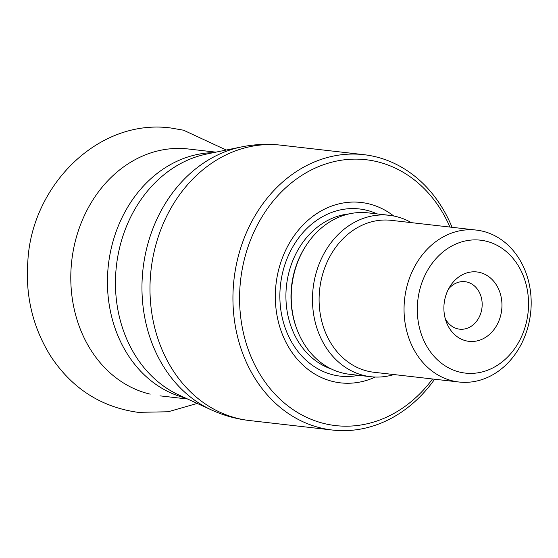 <?xml version="1.0" encoding="UTF-8"?>
<svg xmlns="http://www.w3.org/2000/svg" width="558" height="558" viewBox="0 0 558 558"><rect width="100%" height="100%" fill="white"/><g stroke="black" fill="none" stroke-linecap="round" stroke-linejoin="round"><path stroke-width="0.84" d="M449.95 227.064A133.801 110.923 96.5 0 0 263.369 214.649A133.801 110.923 96.5 0 0 325.084 423.766A133.801 110.923 96.5 0 0 432.541 378.98M375.262 377.048A90.787 75.26 -83.5 0 1 275.408 300.888A90.787 75.26 -83.5 0 1 368.259 203.705A90.787 75.26 -83.5 0 1 393.711 215.995M434.647 379.224A138.579 114.885 -83.5 0 1 332.38 430.037A138.579 114.885 -83.5 0 1 321.513 428.146A138.579 114.885 -83.5 0 1 234.904 272.688A138.579 114.885 -83.5 0 1 363.928 154.678A138.579 114.885 -83.5 0 1 452.05 227.301M393.92 374.558A81.238 67.344 -83.5 0 1 370.763 376.713L349.524 374.279A81.238 67.344 -83.5 0 1 291.862 285.905A81.238 67.344 -83.5 0 1 368.022 212.863L389.254 215.297A81.238 67.344 -83.5 0 1 395.629 216.406A81.238 67.344 -83.5 0 1 411.323 222.635M479.643 272.43A34.931 28.96 -83.5 0 1 495.155 327.923A34.931 28.96 -83.5 0 1 446.247 321.771A34.931 28.96 -83.5 0 1 450.355 285.891A34.931 28.96 -83.5 0 1 479.643 272.43M485.788 241.098A66.897 55.465 96.5 0 0 419.63 328.467A66.897 55.465 96.5 0 0 513.36 350.389A66.897 55.465 96.5 0 0 485.788 241.098M482.314 231.124A76.46 63.382 -83.5 0 1 530.1 316.895A76.46 63.382 -83.5 0 1 458.913 382.007A76.46 63.382 -83.5 0 1 404.641 298.83A76.46 63.382 -83.5 0 1 476.323 230.084A76.46 63.382 -83.5 0 1 482.314 231.124M458.913 382.007L373.965 372.27A76.46 63.382 -83.5 0 1 319.692 289.093A76.46 63.382 -83.5 0 1 391.367 220.354L476.323 230.084M370.763 376.713A81.238 67.344 -83.5 0 1 313.101 288.34A81.238 67.344 -83.5 0 1 389.254 215.297M445.193 318.409A23.889 19.809 96.5 0 0 459.59 329.171A23.889 19.809 96.5 0 0 481.833 308.825A23.889 19.809 96.5 0 0 466.9 282.02A23.889 19.809 96.5 0 0 465.03 281.699A23.889 19.809 96.5 0 0 448.569 288.925M363.928 154.678L280.967 145.178A138.579 114.885 96.5 0 0 151.943 263.188A138.579 114.885 96.5 0 0 238.552 418.64A138.579 114.885 96.5 0 0 249.419 420.53L332.38 430.037M206.697 154.036A125.696 104.207 96.5 0 0 116.427 265.81A125.696 104.207 96.5 0 0 179.076 395.106L211.377 409.907A137.129 113.686 -83.5 0 1 143.029 268.858A137.129 113.686 -83.5 0 1 241.509 146.914L206.697 154.036M185.416 398.007A124.239 103 -83.5 0 1 108.398 264.89A124.239 103 -83.5 0 1 213.526 152.641M215.911 152.153L188.234 148.979A124.239 103 96.5 0 0 72.554 254.783A124.239 103 96.5 0 0 150.207 394.157M377.103 213.909A84.132 69.75 96.5 0 0 365.992 210.101A84.132 69.75 96.5 0 0 279.963 291.625A84.132 69.75 96.5 0 0 358.613 375.325M349.127 213.902A79.327 65.76 96.5 0 0 286.533 285.298A79.327 65.76 96.5 0 0 331.354 368.998M305.979 245.75A79.327 65.76 96.5 0 0 296.528 328.216M159.951 395.852L187.627 399.019M249.419 420.53C236.194 419.002 223.521 415.459 211.377 409.907M280.967 145.178C267.742 143.671 254.588 144.257 241.509 146.914M197.225 403.42L168.139 411.776L138.063 412.341C101.117 407.152 72.01 388.452 50.743 356.262C32.741 327.462 25.124 295.482 27.9 260.321C32.134 185.549 98.117 118.394 170.643 127.963L183.561 130.209L226.248 150.039"/></g></svg>
